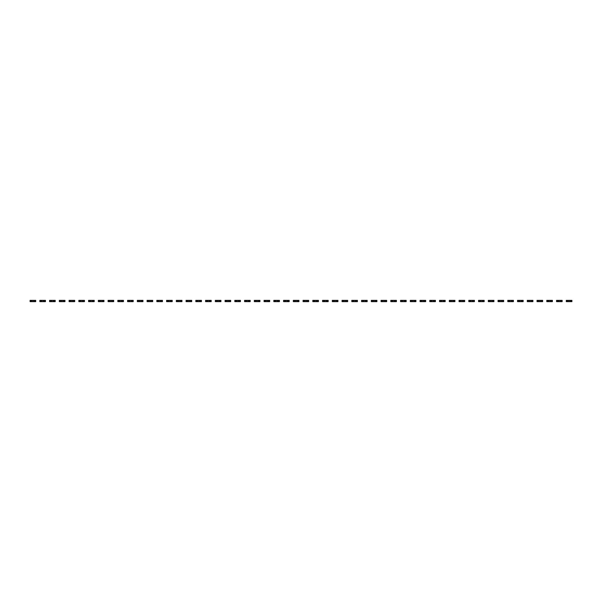 <?xml version="1.0" encoding="UTF-8"?>
<svg xmlns="http://www.w3.org/2000/svg" width="602" height="602" viewBox="0 0 602 602"><rect width="100%" height="100%" fill="white"/><g stroke="black" fill="none" stroke-linecap="round" stroke-linejoin="round"><path stroke-width="0.9" d="M30.536 300.368L30.536 301.632L30.1 301.632L30.1 300.368L31.537 300.368L31.537 301.632L35.706 301.632L35.706 300.368L35.27 300.368L35.27 301.632M31.537 300.368L34.269 300.368L34.269 301.632M32.267 300.368L32.267 301.632M30.536 301.632L31.537 301.632M33.539 300.368L33.539 301.632M34.269 300.368L35.27 300.368M40.281 300.368L40.281 301.632L39.852 301.632L39.852 300.368L41.29 300.368L41.29 301.632L45.451 301.632L45.451 300.368L45.022 300.368L45.022 301.632M41.29 300.368L44.014 300.368L44.014 301.632M42.02 300.368L42.02 301.632M40.281 301.632L41.29 301.632M43.284 300.368L43.284 301.632M44.014 300.368L45.022 300.368M50.034 300.368L50.034 301.632L49.597 301.632L49.597 300.368L51.035 300.368L51.035 301.632L55.203 301.632L55.203 300.368L54.767 300.368L54.767 301.632M51.035 300.368L53.766 300.368L53.766 301.632M51.764 300.368L51.764 301.632M50.034 301.632L51.035 301.632M53.036 300.368L53.036 301.632M53.766 300.368L54.767 300.368M59.786 300.368L59.786 301.632L59.35 301.632L59.35 300.368L60.787 300.368L60.787 301.632L64.956 301.632L64.956 300.368L64.519 300.368L64.519 301.632M60.787 300.368L63.511 300.368L63.511 301.632M61.517 300.368L61.517 301.632M59.786 301.632L60.787 301.632M62.781 300.368L62.781 301.632M63.511 300.368L64.519 300.368M69.531 300.368L69.531 301.632L69.095 301.632L69.095 300.368L70.532 300.368L70.532 301.632L74.701 301.632L74.701 300.368L74.264 300.368L74.264 301.632M70.532 300.368L73.263 300.368L73.263 301.632M71.262 300.368L71.262 301.632M69.531 301.632L70.532 301.632M72.533 300.368L72.533 301.632M73.263 300.368L74.264 300.368M79.283 300.368L79.283 301.632L78.847 301.632L78.847 300.368L80.284 300.368L80.284 301.632L84.453 301.632L84.453 300.368L84.017 300.368L84.017 301.632M80.284 300.368L83.016 300.368L83.016 301.632M81.014 300.368L81.014 301.632M79.283 301.632L80.284 301.632M82.278 300.368L82.278 301.632M83.016 300.368L84.017 300.368M89.028 300.368L89.028 301.632L88.592 301.632L88.592 300.368L90.029 300.368L90.029 301.632L94.198 301.632L94.198 300.368L93.761 300.368L93.761 301.632M90.029 300.368L92.761 300.368L92.761 301.632M90.767 300.368L90.767 301.632M89.028 301.632L90.029 301.632M92.031 300.368L92.031 301.632M92.761 300.368L93.761 300.368M98.781 300.368L98.781 301.632L98.344 301.632L98.344 300.368L99.781 300.368L99.781 301.632L103.95 301.632L103.95 300.368L103.514 300.368L103.514 301.632M99.781 300.368L102.513 300.368L102.513 301.632M100.511 300.368L100.511 301.632M98.781 301.632L99.781 301.632M101.783 300.368L101.783 301.632M102.513 300.368L103.514 300.368M108.526 300.368L108.526 301.632L108.089 301.632L108.089 300.368L109.526 300.368L109.526 301.632L113.695 301.632L113.695 300.368L113.259 300.368L113.259 301.632M109.526 300.368L112.258 300.368L112.258 301.632M110.264 300.368L110.264 301.632M108.526 301.632L109.526 301.632M111.528 300.368L111.528 301.632M112.258 300.368L113.259 300.368M118.278 300.368L118.278 301.632L117.841 301.632L117.841 300.368L119.279 300.368L119.279 301.632L123.448 301.632L123.448 300.368L123.011 300.368L123.011 301.632M119.279 300.368L122.01 300.368L122.01 301.632M120.009 300.368L120.009 301.632M118.278 301.632L119.279 301.632M121.28 300.368L121.28 301.632M122.01 300.368L123.011 300.368M128.023 300.368L128.023 301.632L127.586 301.632L127.586 300.368L129.031 300.368L129.031 301.632L133.192 301.632L133.192 300.368L132.764 300.368L132.764 301.632M129.031 300.368L131.755 300.368L131.755 301.632M129.761 300.368L129.761 301.632M128.023 301.632L129.031 301.632M131.025 300.368L131.025 301.632M131.755 300.368L132.764 300.368M137.775 300.368L137.775 301.632L137.339 301.632L137.339 300.368L138.776 300.368L138.776 301.632L142.945 301.632L142.945 300.368L142.508 300.368L142.508 301.632M138.776 300.368L141.508 300.368L141.508 301.632M139.506 300.368L139.506 301.632M137.775 301.632L138.776 301.632M140.778 300.368L140.778 301.632M141.508 300.368L142.508 300.368M147.52 300.368L147.52 301.632L147.091 301.632L147.091 300.368L148.528 300.368L148.528 301.632L152.69 301.632L152.69 300.368L152.261 300.368L152.261 301.632M148.528 300.368L151.252 300.368L151.252 301.632M149.258 300.368L149.258 301.632M147.52 301.632L148.528 301.632M150.523 300.368L150.523 301.632M151.252 300.368L152.261 300.368M157.272 300.368L157.272 301.632L156.836 301.632L156.836 300.368L158.273 300.368L158.273 301.632L162.442 301.632L162.442 300.368L162.006 300.368L162.006 301.632M158.273 300.368L161.005 300.368L161.005 301.632M159.003 300.368L159.003 301.632M157.272 301.632L158.273 301.632M160.275 300.368L160.275 301.632M161.005 300.368L162.006 300.368M167.025 300.368L167.025 301.632L166.588 301.632L166.588 300.368L168.026 300.368L168.026 301.632L172.195 301.632L172.195 300.368L171.758 300.368L171.758 301.632M168.026 300.368L170.75 300.368L170.75 301.632M168.756 300.368L168.756 301.632M167.025 301.632L168.026 301.632M170.02 300.368L170.02 301.632M170.75 300.368L171.758 300.368M176.77 300.368L176.77 301.632L176.333 301.632L176.333 300.368L177.771 300.368L177.771 301.632L181.939 301.632L181.939 300.368L181.503 300.368L181.503 301.632M177.771 300.368L180.502 300.368L180.502 301.632M178.501 300.368L178.501 301.632M176.77 301.632L177.771 301.632M179.772 300.368L179.772 301.632M180.502 300.368L181.503 300.368M186.522 300.368L186.522 301.632L186.086 301.632L186.086 300.368L187.523 300.368L187.523 301.632L191.692 301.632L191.692 300.368L191.255 300.368L191.255 301.632M187.523 300.368L190.255 300.368L190.255 301.632M188.253 300.368L188.253 301.632M186.522 301.632L187.523 301.632M189.517 300.368L189.517 301.632M190.255 300.368L191.255 300.368M196.267 300.368L196.267 301.632L195.831 301.632L195.831 300.368L197.268 300.368L197.268 301.632L201.437 301.632L201.437 300.368L201 300.368L201 301.632M197.268 300.368L199.999 300.368L199.999 301.632M198.005 300.368L198.005 301.632M196.267 301.632L197.268 301.632M199.27 300.368L199.27 301.632M199.999 300.368L201 300.368M206.019 300.368L206.019 301.632L205.583 301.632L205.583 300.368L207.02 300.368L207.02 301.632L211.189 301.632L211.189 300.368L210.753 300.368L210.753 301.632M207.02 300.368L209.752 300.368L209.752 301.632M207.75 300.368L207.75 301.632M206.019 301.632L207.02 301.632M209.022 300.368L209.022 301.632M209.752 300.368L210.753 300.368M215.764 300.368L215.764 301.632L215.328 301.632L215.328 300.368L216.765 300.368L216.765 301.632L220.934 301.632L220.934 300.368L220.498 300.368L220.498 301.632M216.765 300.368L219.497 300.368L219.497 301.632M217.503 300.368L217.503 301.632M215.764 301.632L216.765 301.632M218.767 300.368L218.767 301.632M219.497 300.368L220.498 300.368M225.517 300.368L225.517 301.632L225.08 301.632L225.08 300.368L226.518 300.368L226.518 301.632L230.686 301.632L230.686 300.368L230.25 300.368L230.25 301.632M226.518 300.368L229.249 300.368L229.249 301.632M227.247 300.368L227.247 301.632M225.517 301.632L226.518 301.632M228.519 300.368L228.519 301.632M229.249 300.368L230.25 300.368M235.262 300.368L235.262 301.632L234.825 301.632L234.825 300.368L236.27 300.368L236.27 301.632L240.431 301.632L240.431 300.368L240.002 300.368L240.002 301.632M236.27 300.368L238.994 300.368L238.994 301.632M237 300.368L237 301.632M235.262 301.632L236.27 301.632M238.264 300.368L238.264 301.632M238.994 300.368L240.002 300.368M245.014 300.368L245.014 301.632L244.578 301.632L244.578 300.368L246.015 300.368L246.015 301.632L250.184 301.632L250.184 300.368L249.747 300.368L249.747 301.632M246.015 300.368L248.746 300.368L248.746 301.632M246.745 300.368L246.745 301.632M245.014 301.632L246.015 301.632M248.016 300.368L248.016 301.632M248.746 300.368L249.747 300.368M254.759 300.368L254.759 301.632L254.33 301.632L254.33 300.368L255.767 300.368L255.767 301.632L259.936 301.632L259.936 300.368L259.5 300.368L259.5 301.632M255.767 300.368L258.491 300.368L258.491 301.632M256.497 300.368L256.497 301.632M254.759 301.632L255.767 301.632M257.761 300.368L257.761 301.632M258.491 300.368L259.5 300.368M264.511 300.368L264.511 301.632L264.075 301.632L264.075 300.368L265.512 300.368L265.512 301.632L269.681 301.632L269.681 300.368L269.245 300.368L269.245 301.632M265.512 300.368L268.244 300.368L268.244 301.632M266.242 300.368L266.242 301.632M264.511 301.632L265.512 301.632M267.514 300.368L267.514 301.632M268.244 300.368L269.245 300.368M274.264 300.368L274.264 301.632L273.827 301.632L273.827 300.368L275.264 300.368L275.264 301.632L279.433 301.632L279.433 300.368L278.997 300.368L278.997 301.632M275.264 300.368L277.996 300.368L277.996 301.632M275.994 300.368L275.994 301.632M274.264 301.632L275.264 301.632M277.259 300.368L277.259 301.632M277.996 300.368L278.997 300.368M284.009 300.368L284.009 301.632L283.572 301.632L283.572 300.368L285.009 300.368L285.009 301.632L289.178 301.632L289.178 300.368L288.742 300.368L288.742 301.632M285.009 300.368L287.741 300.368L287.741 301.632M285.739 300.368L285.739 301.632M284.009 301.632L285.009 301.632M287.011 300.368L287.011 301.632M287.741 300.368L288.742 300.368M293.761 300.368L293.761 301.632L293.325 301.632L293.325 300.368L294.762 300.368L294.762 301.632L298.931 301.632L298.931 300.368L298.494 300.368L298.494 301.632M294.762 300.368L297.493 300.368L297.493 301.632M295.492 300.368L295.492 301.632M293.761 301.632L294.762 301.632M296.756 300.368L296.756 301.632M297.493 300.368L298.494 300.368M303.506 300.368L303.506 301.632L303.069 301.632L303.069 300.368L304.507 300.368L304.507 301.632L308.675 301.632L308.675 300.368L308.239 300.368L308.239 301.632M304.507 300.368L307.238 300.368L307.238 301.632M305.244 300.368L305.244 301.632M303.506 301.632L304.507 301.632M306.508 300.368L306.508 301.632M307.238 300.368L308.239 300.368M313.258 300.368L313.258 301.632L312.822 301.632L312.822 300.368L314.259 300.368L314.259 301.632L318.428 301.632L318.428 300.368L317.991 300.368L317.991 301.632M314.259 300.368L316.991 300.368L316.991 301.632M314.989 300.368L314.989 301.632M313.258 301.632L314.259 301.632M316.261 300.368L316.261 301.632M316.991 300.368L317.991 300.368M323.003 300.368L323.003 301.632L322.567 301.632L322.567 300.368L324.004 300.368L324.004 301.632L328.173 301.632L328.173 300.368L327.736 300.368L327.736 301.632M324.004 300.368L326.735 300.368L326.735 301.632M324.741 300.368L324.741 301.632M323.003 301.632L324.004 301.632M326.006 300.368L326.006 301.632M326.735 300.368L327.736 300.368M332.755 300.368L332.755 301.632L332.319 301.632L332.319 300.368L333.756 300.368L333.756 301.632L337.925 301.632L337.925 300.368L337.489 300.368L337.489 301.632M333.756 300.368L336.488 300.368L336.488 301.632M334.486 300.368L334.486 301.632M332.755 301.632L333.756 301.632M335.758 300.368L335.758 301.632M336.488 300.368L337.489 300.368M342.5 300.368L342.5 301.632L342.064 301.632L342.064 300.368L343.509 300.368L343.509 301.632L347.67 301.632L347.67 300.368L347.241 300.368L347.241 301.632M343.509 300.368L346.233 300.368L346.233 301.632M344.239 300.368L344.239 301.632M342.5 301.632L343.509 301.632M345.503 300.368L345.503 301.632M346.233 300.368L347.241 300.368M352.253 300.368L352.253 301.632L351.816 301.632L351.816 300.368L353.254 300.368L353.254 301.632L357.422 301.632L357.422 300.368L356.986 300.368L356.986 301.632M353.254 300.368L355.985 300.368L355.985 301.632M353.984 300.368L353.984 301.632M352.253 301.632L353.254 301.632M355.255 300.368L355.255 301.632M355.985 300.368L356.986 300.368M361.998 300.368L361.998 301.632L361.569 301.632L361.569 300.368L363.006 300.368L363.006 301.632L367.175 301.632L367.175 300.368L366.738 300.368L366.738 301.632M363.006 300.368L365.73 300.368L365.73 301.632M363.736 300.368L363.736 301.632M361.998 301.632L363.006 301.632M365 300.368L365 301.632M365.73 300.368L366.738 300.368M371.75 300.368L371.75 301.632L371.314 301.632L371.314 300.368L372.751 300.368L372.751 301.632L376.92 301.632L376.92 300.368L376.483 300.368L376.483 301.632M372.751 300.368L375.482 300.368L375.482 301.632M373.481 300.368L373.481 301.632M371.75 301.632L372.751 301.632M374.753 300.368L374.753 301.632M375.482 300.368L376.483 300.368M381.502 300.368L381.502 301.632L381.066 301.632L381.066 300.368L382.503 300.368L382.503 301.632L386.672 301.632L386.672 300.368L386.236 300.368L386.236 301.632M382.503 300.368L385.235 300.368L385.235 301.632M383.233 300.368L383.233 301.632M381.502 301.632L382.503 301.632M384.497 300.368L384.497 301.632M385.235 300.368L386.236 300.368M391.247 300.368L391.247 301.632L390.811 301.632L390.811 300.368L392.248 300.368L392.248 301.632L396.417 301.632L396.417 300.368L395.981 300.368L395.981 301.632M392.248 300.368L394.98 300.368L394.98 301.632M392.978 300.368L392.978 301.632M391.247 301.632L392.248 301.632M394.25 300.368L394.25 301.632M394.98 300.368L395.981 300.368M401 300.368L401 301.632L400.563 301.632L400.563 300.368L402.001 300.368L402.001 301.632L406.169 301.632L406.169 300.368L405.733 300.368L405.733 301.632M402.001 300.368L404.732 300.368L404.732 301.632M402.73 300.368L402.73 301.632M401 301.632L402.001 301.632M403.995 300.368L403.995 301.632M404.732 300.368L405.733 300.368M410.745 300.368L410.745 301.632L410.308 301.632L410.308 300.368L411.745 300.368L411.745 301.632L415.914 301.632L415.914 300.368L415.478 300.368L415.478 301.632M411.745 300.368L414.477 300.368L414.477 301.632M412.483 300.368L412.483 301.632M410.745 301.632L411.745 301.632M413.747 300.368L413.747 301.632M414.477 300.368L415.478 300.368M420.497 300.368L420.497 301.632L420.061 301.632L420.061 300.368L421.498 300.368L421.498 301.632L425.667 301.632L425.667 300.368L425.23 300.368L425.23 301.632M421.498 300.368L424.229 300.368L424.229 301.632M422.228 300.368L422.228 301.632M420.497 301.632L421.498 301.632M423.499 300.368L423.499 301.632M424.229 300.368L425.23 300.368M430.242 300.368L430.242 301.632L429.805 301.632L429.805 300.368L431.25 300.368L431.25 301.632L435.412 301.632L435.412 300.368L434.975 300.368L434.975 301.632M431.25 300.368L433.974 300.368L433.974 301.632M431.98 300.368L431.98 301.632M430.242 301.632L431.25 301.632M433.244 300.368L433.244 301.632M433.974 300.368L434.975 300.368M439.994 300.368L439.994 301.632L439.558 301.632L439.558 300.368L440.995 300.368L440.995 301.632L445.164 301.632L445.164 300.368L444.727 300.368L444.727 301.632M440.995 300.368L443.727 300.368L443.727 301.632M441.725 300.368L441.725 301.632M439.994 301.632L440.995 301.632M442.997 300.368L442.997 301.632M443.727 300.368L444.727 300.368M449.739 300.368L449.739 301.632L449.31 301.632L449.31 300.368L450.747 300.368L450.747 301.632L454.909 301.632L454.909 300.368L454.48 300.368L454.48 301.632M450.747 300.368L453.472 300.368L453.472 301.632M451.477 300.368L451.477 301.632M449.739 301.632L450.747 301.632M452.742 300.368L452.742 301.632M453.472 300.368L454.48 300.368M459.492 300.368L459.492 301.632L459.055 301.632L459.055 300.368L460.492 300.368L460.492 301.632L464.661 301.632L464.661 300.368L464.225 300.368L464.225 301.632M460.492 300.368L463.224 300.368L463.224 301.632M461.222 300.368L461.222 301.632M459.492 301.632L460.492 301.632M462.494 300.368L462.494 301.632M463.224 300.368L464.225 300.368M469.236 300.368L469.236 301.632L468.807 301.632L468.807 300.368L470.245 300.368L470.245 301.632L474.414 301.632L474.414 300.368L473.977 300.368L473.977 301.632M470.245 300.368L472.969 300.368L472.969 301.632M470.975 300.368L470.975 301.632M469.236 301.632L470.245 301.632M472.239 300.368L472.239 301.632M472.969 300.368L473.977 300.368M478.989 300.368L478.989 301.632L478.552 301.632L478.552 300.368L479.99 300.368L479.99 301.632L484.158 301.632L484.158 300.368L483.722 300.368L483.722 301.632M479.99 300.368L482.721 300.368L482.721 301.632M480.72 300.368L480.72 301.632M478.989 301.632L479.99 301.632M481.991 300.368L481.991 301.632M482.721 300.368L483.722 300.368M488.741 300.368L488.741 301.632L488.305 301.632L488.305 300.368L489.742 300.368L489.742 301.632L493.911 301.632L493.911 300.368L493.474 300.368L493.474 301.632M489.742 300.368L492.474 300.368L492.474 301.632M490.472 300.368L490.472 301.632M488.741 301.632L489.742 301.632M491.736 300.368L491.736 301.632M492.474 300.368L493.474 300.368M498.486 300.368L498.486 301.632L498.05 301.632L498.05 300.368L499.487 300.368L499.487 301.632L503.656 301.632L503.656 300.368L503.219 300.368L503.219 301.632M499.487 300.368L502.218 300.368L502.218 301.632M500.217 300.368L500.217 301.632M498.486 301.632L499.487 301.632M501.489 300.368L501.489 301.632M502.218 300.368L503.219 300.368M508.238 300.368L508.238 301.632L507.802 301.632L507.802 300.368L509.239 300.368L509.239 301.632L513.408 301.632L513.408 300.368L512.972 300.368L512.972 301.632M509.239 300.368L511.971 300.368L511.971 301.632M509.969 300.368L509.969 301.632M508.238 301.632L509.239 301.632M511.233 300.368L511.233 301.632M511.971 300.368L512.972 300.368M517.983 300.368L517.983 301.632L517.547 301.632L517.547 300.368L518.984 300.368L518.984 301.632L523.153 301.632L523.153 300.368L522.717 300.368L522.717 301.632M518.984 300.368L521.716 300.368L521.716 301.632M519.722 300.368L519.722 301.632M517.983 301.632L518.984 301.632M520.986 300.368L520.986 301.632M521.716 300.368L522.717 300.368M527.736 300.368L527.736 301.632L527.299 301.632L527.299 300.368L528.737 300.368L528.737 301.632L532.905 301.632L532.905 300.368L532.469 300.368L532.469 301.632M528.737 300.368L531.468 300.368L531.468 301.632M529.467 300.368L529.467 301.632M527.736 301.632L528.737 301.632M530.738 300.368L530.738 301.632M531.468 300.368L532.469 300.368M537.481 300.368L537.481 301.632L537.044 301.632L537.044 300.368L538.489 300.368L538.489 301.632L542.65 301.632L542.65 300.368L542.214 300.368L542.214 301.632M538.489 300.368L541.213 300.368L541.213 301.632M539.219 300.368L539.219 301.632M537.481 301.632L538.489 301.632M540.483 300.368L540.483 301.632M541.213 300.368L542.214 300.368M547.233 300.368L547.233 301.632L546.797 301.632L546.797 300.368L548.234 300.368L548.234 301.632L552.403 301.632L552.403 300.368L551.966 300.368L551.966 301.632M548.234 300.368L550.965 300.368L550.965 301.632M548.964 300.368L548.964 301.632M547.233 301.632L548.234 301.632M550.236 300.368L550.236 301.632M550.965 300.368L551.966 300.368M556.978 300.368L556.978 301.632L556.549 301.632L556.549 300.368L557.986 300.368L557.986 301.632L562.148 301.632L562.148 300.368L561.719 300.368L561.719 301.632M557.986 300.368L560.71 300.368L560.71 301.632M558.716 300.368L558.716 301.632M556.978 301.632L557.986 301.632M559.98 300.368L559.98 301.632M560.71 300.368L561.719 300.368M566.73 300.368L566.73 301.632L566.294 301.632L566.294 300.368L567.731 300.368L567.731 301.632L571.9 301.632L571.9 300.368L571.464 300.368L571.464 301.632M567.731 300.368L570.463 300.368L570.463 301.632M568.461 300.368L568.461 301.632M566.73 301.632L567.731 301.632M569.733 300.368L569.733 301.632M570.463 300.368L571.464 300.368"/></g></svg>
